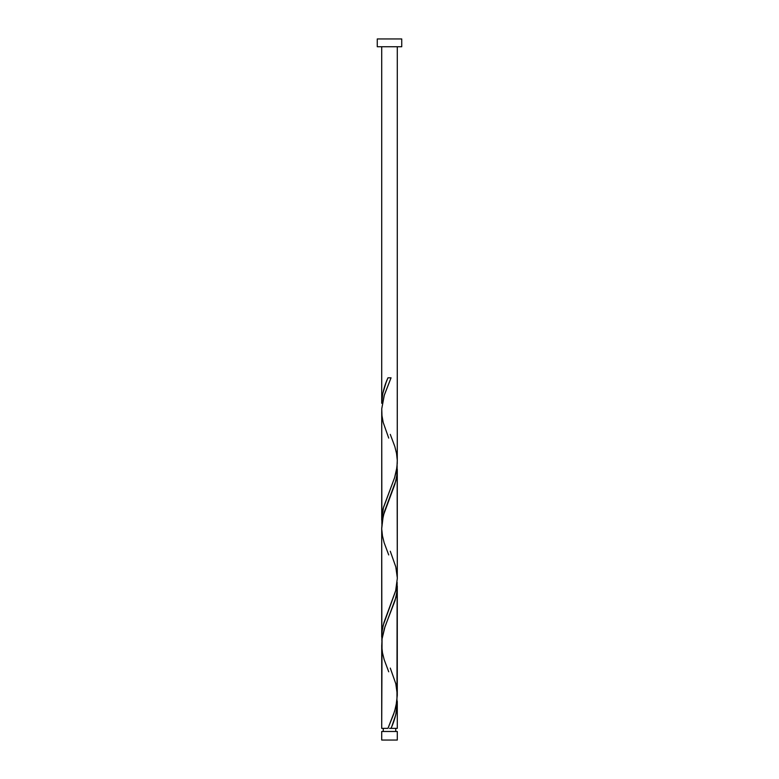 <?xml version="1.0" encoding="UTF-8"?>
<svg xmlns="http://www.w3.org/2000/svg" width="779" height="779" viewBox="0 0 779 779"><rect width="100%" height="100%" fill="white"/><g stroke="black" fill="none" stroke-linecap="round" stroke-linejoin="round"><path stroke-width="1.17" d="M381.71 731.481L381.71 740.05L397.29 740.05L397.29 731.481L381.71 731.481L397.29 731.481L397.29 740.05L381.71 740.05L381.71 731.481M383.268 728.365L383.268 731.481L383.268 728.365M395.732 731.481L395.732 728.365L395.732 731.481M377.26 38.95L377.26 46.74L401.74 46.74L401.74 38.95L377.26 38.95L377.26 46.74L401.74 46.74L401.74 38.95L377.26 38.95M387.952 377.815L389.5 377.815L387.952 377.815C384.066 386.316 381.983 394.807 381.71 403.298L381.71 46.74L381.71 403.298L382.713 393.746L386.063 382.596L387.952 377.815L391.048 377.815L384.135 395.654L381.759 408.693L381.71 520.148L383.482 507.372L394.525 477.897L396.375 470.857L397.251 463.554L397.29 46.74L397.28 460.817M391.701 726.778L391.048 728.365L397.29 728.365L397.29 702.882L395.742 714.83L391.701 726.778M388.721 671.8L384.164 659.628L382.47 652.753L381.729 645.888L382.041 639.014L384.339 628.702L395.79 597.766L397.027 590.891L397.134 582.303L396.959 700.876L394.661 711.178L387.952 728.365L381.71 728.365L387.952 728.365L393.522 714.547L395.975 706.407L397.29 695.423L397.29 586.032L396.696 593.335L395.011 600.638L384.992 626.715L382.041 638.975L381.71 728.365L381.72 645.372M388.721 554.95L384.164 542.778L382.47 535.903L381.729 529.038L382.041 522.164L384.339 511.852L395.79 480.916L397.027 474.041L397.134 465.452L397.29 578.573L395.644 590.891L383.21 625.264L381.973 632.139L381.866 640.727L381.71 527.607L381.71 636.998L382.304 629.695L383.989 622.392L395.761 590.443L397.29 578.573L397.29 469.182L396.696 476.485L394.875 484.246L383.239 515.737L381.72 528.522M397.251 701.051L397.29 728.365L391.048 728.365C394.934 719.874 397.017 711.373 397.29 702.882L397.251 701.051M390.279 668.08L395.79 683.689L397.28 694.517M390.279 434.38L394.836 446.552L396.53 453.427L397.271 460.301L396.959 467.176L394.661 477.478L383.21 508.414L381.973 515.289L381.866 523.878L381.72 411.672M390.279 551.23L395.79 566.839L397.28 577.667M389.5 728.365L391.048 728.365L389.5 728.365M389.5 377.815L391.048 377.815L389.5 377.815M388.721 438.1L383.21 422.491L381.973 415.616L381.759 408.751L384.339 395.002L391.048 377.815"/></g></svg>
